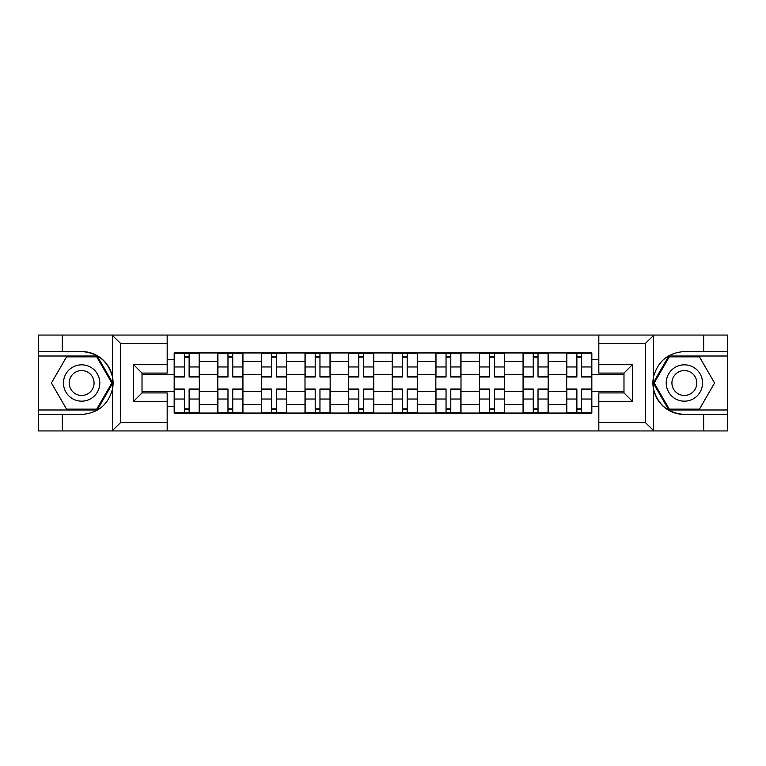 <?xml version="1.0" encoding="UTF-8"?>
<svg xmlns="http://www.w3.org/2000/svg" width="766" height="766" viewBox="0 0 766 766"><rect width="100%" height="100%" fill="white"/><g stroke="black" fill="none" stroke-linecap="round" stroke-linejoin="round"><path stroke-width="1.15" d="M644.388 430.942L727.7 430.942L727.7 356.018L668.795 356.018L653.216 383L668.795 409.982L727.7 409.982M167.179 430.942L598.821 430.942L598.821 392.92L623.984 392.92L623.984 373.08L598.821 373.08L598.821 335.058L167.179 335.058L167.179 373.08L142.016 373.08L142.016 392.92L167.179 392.92L167.179 430.942L111.989 430.942L120.635 422.554L167.179 422.554M111.989 430.942L38.3 430.942L38.3 414.454L62.343 414.454L62.343 430.942L121.612 430.942M121.612 335.058L38.3 335.058L38.3 409.982L97.205 409.982L112.784 383L97.205 356.018L38.3 356.018M598.821 335.058L727.7 335.058L727.7 351.546L703.657 351.546L703.657 335.058L644.388 335.058M217.783 413.056L217.783 361.475L199.332 361.475L199.332 413.056M199.332 361.475L199.332 352.944M217.783 361.475L217.783 352.944M242.937 352.944L242.937 413.056M261.388 413.056L261.388 352.944M286.551 352.944L286.551 413.056M305.002 413.056L305.002 352.944M330.165 352.944L330.165 413.056M348.616 413.056L348.616 352.944M373.77 352.944L373.77 413.056M392.23 413.056L392.23 352.944M417.384 352.944L417.384 413.056M435.835 413.056L435.835 352.944M460.998 352.944L460.998 413.056M479.449 413.056L479.449 352.944M504.612 352.944L504.612 413.056M523.063 413.056L523.063 352.944M548.217 352.944L548.217 413.056M566.668 413.056L566.668 352.944M566.668 391.665L548.217 391.665M523.063 391.665L504.612 391.665M479.449 391.665L460.998 391.665M435.835 391.665L417.384 391.665M392.23 391.665L373.77 391.665M348.616 391.665L330.165 391.665M305.002 391.665L286.551 391.665M261.388 391.665L242.937 391.665M217.783 391.665L199.332 391.665M566.668 374.335L548.217 374.335M523.063 374.335L504.612 374.335M479.449 374.335L460.998 374.335M435.835 374.335L417.384 374.335M392.23 374.335L373.77 374.335M348.616 374.335L330.165 374.335M305.002 374.335L286.551 374.335M261.388 374.335L242.937 374.335M217.783 374.335L199.332 374.335M142.016 391.665L174.169 391.665L174.169 374.335L142.016 374.335M167.179 359.513L174.169 359.513L174.169 374.335M623.984 374.335L591.831 374.335L591.831 352.944L174.169 352.944L174.169 359.513M591.831 359.513L598.821 359.513M598.821 406.487L591.831 406.487L591.831 391.665L623.984 391.665M174.169 391.665L174.169 413.056L591.831 413.056L591.831 406.487M174.169 406.487L167.179 406.487M591.831 374.335L591.831 391.665M189.125 408.862L184.367 408.862M184.367 357.138L189.125 357.138M232.74 408.862L227.981 408.862M227.981 357.138L232.74 357.138M276.344 408.862L271.595 408.862M271.595 357.138L276.344 357.138M319.958 408.862L315.209 408.862M315.209 357.138L319.958 357.138M363.572 408.862L358.814 408.862M358.814 357.138L363.572 357.138M407.186 408.862L402.428 408.862M402.428 357.138L407.186 357.138M450.791 408.862L446.042 408.862M446.042 357.138L450.791 357.138M494.405 408.862L489.656 408.862M489.656 357.138L494.405 357.138M538.019 408.862L533.26 408.862M533.26 357.138L538.019 357.138M581.633 408.862L576.875 408.862M576.875 357.138L581.633 357.138M189.125 376.987L189.125 353.231L199.189 353.231L199.189 376.987L189.125 376.987M184.367 356.86L189.125 356.86M193.176 353.231L174.303 353.231L174.303 376.987L184.367 376.987L184.367 353.231L180.316 353.231M184.367 389.013L184.367 412.769L174.303 412.769L174.303 389.013L184.367 389.013M189.125 409.14L184.367 409.14M180.316 412.769L199.189 412.769L199.189 389.013L189.125 389.013L189.125 412.769L193.176 412.769M232.74 376.987L232.74 353.231L242.803 353.231L242.803 376.987L232.74 376.987M227.981 356.86L232.74 356.86M236.79 353.231L217.917 353.231L217.917 376.987L227.981 376.987L227.981 353.231L223.931 353.231M276.344 376.987L276.344 353.231L286.407 353.231L286.407 376.987L276.344 376.987M271.595 356.86L276.344 356.86M280.404 353.231L261.532 353.231L261.532 376.987L271.595 376.987L271.595 353.231L267.545 353.231M62.343 414.454L81.636 414.454C97.866 413.238 108.15 404.783 112.487 389.09L112.487 376.91C108.15 361.217 97.866 352.762 81.636 351.546L38.3 351.546M38.3 414.454L38.3 409.982M167.179 343.446L120.635 343.446L111.989 335.058L62.343 335.058L62.343 351.546M111.989 335.058L167.179 335.058M81.636 351.546A31.454 31.454 0 0 1 112.487 389.09L112.487 430.703M142.016 373.08L133.629 364.693L167.179 364.693M167.179 401.307L133.629 401.307L142.016 392.92M654.011 335.058L645.365 343.446L598.821 343.446M703.657 351.546L684.364 351.546C668.134 352.762 657.85 361.217 653.513 376.91L653.513 389.09C657.85 404.783 668.134 413.238 684.364 414.454L727.7 414.454M727.7 351.546L727.7 356.018M598.821 422.554L645.365 422.554L654.011 430.942L703.657 430.942L703.657 414.454M654.011 430.942L598.821 430.942M684.364 414.454A31.454 31.454 0 0 1 653.513 376.91L653.513 335.297M623.984 392.92L632.371 401.307L598.821 401.307M598.821 364.693L632.371 364.693L623.984 373.08M63.463 383A18.173 18.173 0 0 0 81.636 401.173A18.173 18.173 0 0 0 99.8 383A18.173 18.173 0 0 0 81.636 364.827A18.173 18.173 0 0 0 63.463 383M69.189 383A12.438 12.438 0 0 0 81.636 395.438A12.438 12.438 0 0 0 94.074 383A12.438 12.438 0 0 0 81.636 370.562A12.438 12.438 0 0 0 69.189 383M96.727 356.86L111.817 383L96.727 409.14L66.537 409.14L51.446 383L66.537 356.86L96.727 356.86M666.2 383A18.173 18.173 0 0 0 684.364 401.173A18.173 18.173 0 0 0 702.537 383A18.173 18.173 0 0 0 684.364 364.827A18.173 18.173 0 0 0 666.2 383M671.926 383A12.438 12.438 0 0 0 684.364 395.438A12.438 12.438 0 0 0 696.811 383A12.438 12.438 0 0 0 684.364 370.562A12.438 12.438 0 0 0 671.926 383M699.463 356.86L714.554 383L699.463 409.14L669.273 409.14L654.183 383L669.273 356.86L699.463 356.86M227.981 389.013L227.981 412.769L217.917 412.769L217.917 389.013L227.981 389.013M232.74 409.14L227.981 409.14M223.931 412.769L242.803 412.769L242.803 389.013L232.74 389.013L232.74 412.769L236.79 412.769M271.595 389.013L271.595 412.769L261.532 412.769L261.532 389.013L271.595 389.013M276.344 409.14L271.595 409.14M267.545 412.769L286.407 412.769L286.407 389.013L276.344 389.013L276.344 412.769L280.404 412.769M319.958 376.987L319.958 353.231L330.022 353.231L330.022 376.987L319.958 376.987M315.209 356.86L319.958 356.86M324.008 353.231L305.146 353.231L305.146 376.987L315.209 376.987L315.209 353.231L311.149 353.231M363.572 376.987L363.572 353.231L373.636 353.231L373.636 376.987L363.572 376.987M358.814 356.86L363.572 356.86M367.623 353.231L348.75 353.231L348.75 376.987L358.814 376.987L358.814 353.231L354.763 353.231M407.186 376.987L407.186 353.231L417.25 353.231L417.25 376.987L407.186 376.987M402.428 356.86L407.186 356.86M411.237 353.231L392.364 353.231L392.364 376.987L402.428 376.987L402.428 353.231L398.377 353.231M315.209 389.013L315.209 412.769L305.146 412.769L305.146 389.013L315.209 389.013M319.958 409.14L315.209 409.14M311.149 412.769L330.022 412.769L330.022 389.013L319.958 389.013L319.958 412.769L324.008 412.769M358.814 389.013L358.814 412.769L348.75 412.769L348.75 389.013L358.814 389.013M363.572 409.14L358.814 409.14M354.763 412.769L373.636 412.769L373.636 389.013L363.572 389.013L363.572 412.769L367.623 412.769M402.428 389.013L402.428 412.769L392.364 412.769L392.364 389.013L402.428 389.013M407.186 409.14L402.428 409.14M398.377 412.769L417.25 412.769L417.25 389.013L407.186 389.013L407.186 412.769L411.237 412.769M450.791 376.987L450.791 353.231L460.854 353.231L460.854 376.987L450.791 376.987M446.042 356.86L450.791 356.86M454.851 353.231L435.978 353.231L435.978 376.987L446.042 376.987L446.042 353.231L441.992 353.231M446.042 389.013L446.042 412.769L435.978 412.769L435.978 389.013L446.042 389.013M450.791 409.14L446.042 409.14M441.992 412.769L460.854 412.769L460.854 389.013L450.791 389.013L450.791 412.769L454.851 412.769M494.405 376.987L494.405 353.231L504.468 353.231L504.468 376.987L494.405 376.987M489.656 356.86L494.405 356.86M498.455 353.231L479.593 353.231L479.593 376.987L489.656 376.987L489.656 353.231L485.596 353.231M489.656 389.013L489.656 412.769L479.593 412.769L479.593 389.013L489.656 389.013M494.405 409.14L489.656 409.14M485.596 412.769L504.468 412.769L504.468 389.013L494.405 389.013L494.405 412.769L498.455 412.769M538.019 376.987L538.019 353.231L548.083 353.231L548.083 376.987L538.019 376.987M533.26 356.86L538.019 356.86M542.069 353.231L523.197 353.231L523.197 376.987L533.26 376.987L533.26 353.231L529.21 353.231M533.26 389.013L533.26 412.769L523.197 412.769L523.197 389.013L533.26 389.013M538.019 409.14L533.26 409.14M529.21 412.769L548.083 412.769L548.083 389.013L538.019 389.013L538.019 412.769L542.069 412.769M581.633 376.987L581.633 353.231L591.697 353.231L591.697 376.987L581.633 376.987M576.875 356.86L581.633 356.86M585.684 353.231L566.811 353.231L566.811 376.987L576.875 376.987L576.875 353.231L572.824 353.231M576.875 389.013L576.875 412.769L566.811 412.769L566.811 389.013L576.875 389.013M581.633 409.14L576.875 409.14M572.824 412.769L591.697 412.769L591.697 389.013L581.633 389.013L581.633 412.769L585.684 412.769M523.063 361.475L504.612 361.475M479.449 361.475L460.998 361.475M435.835 361.475L417.384 361.475M392.23 361.475L373.77 361.475M348.616 361.475L330.165 361.475M305.002 361.475L286.551 361.475M261.388 361.475L242.937 361.475M566.668 361.475L548.217 361.475M523.063 404.525L504.612 404.525M479.449 404.525L460.998 404.525M435.835 404.525L417.384 404.525M392.23 404.525L373.77 404.525M348.616 404.525L330.165 404.525M305.002 404.525L286.551 404.525M261.388 404.525L242.937 404.525M217.783 404.525L199.332 404.525M566.668 404.525L548.217 404.525M189.125 376.403L199.189 376.403M189.125 366.962L199.189 366.962M174.303 376.403L184.367 376.403M174.303 366.962L184.367 366.962M184.367 389.597L174.303 389.597M184.367 399.038L174.303 399.038M199.189 389.597L189.125 389.597M199.189 399.038L189.125 399.038M232.74 376.403L242.803 376.403M232.74 366.962L242.803 366.962M217.917 376.403L227.981 376.403M217.917 366.962L227.981 366.962M276.344 376.403L286.407 376.403M276.344 366.962L286.407 366.962M261.532 376.403L271.595 376.403M261.532 366.962L271.595 366.962M112.487 376.91L112.487 335.297M120.635 343.446L120.635 422.554M133.629 401.307L133.629 364.693M653.513 389.09L653.513 430.703M645.365 422.554L645.365 343.446M632.371 364.693L632.371 401.307M227.981 389.597L217.917 389.597M227.981 399.038L217.917 399.038M242.803 389.597L232.74 389.597M242.803 399.038L232.74 399.038M271.595 389.597L261.532 389.597M271.595 399.038L261.532 399.038M286.407 389.597L276.344 389.597M286.407 399.038L276.344 399.038M319.958 376.403L330.022 376.403M319.958 366.962L330.022 366.962M305.146 376.403L315.209 376.403M305.146 366.962L315.209 366.962M363.572 376.403L373.636 376.403M363.572 366.962L373.636 366.962M348.75 376.403L358.814 376.403M348.75 366.962L358.814 366.962M407.186 376.403L417.25 376.403M407.186 366.962L417.25 366.962M392.364 376.403L402.428 376.403M392.364 366.962L402.428 366.962M315.209 389.597L305.146 389.597M315.209 399.038L305.146 399.038M330.022 389.597L319.958 389.597M330.022 399.038L319.958 399.038M358.814 389.597L348.75 389.597M358.814 399.038L348.75 399.038M373.636 389.597L363.572 389.597M373.636 399.038L363.572 399.038M402.428 389.597L392.364 389.597M402.428 399.038L392.364 399.038M417.25 389.597L407.186 389.597M417.25 399.038L407.186 399.038M450.791 376.403L460.854 376.403M450.791 366.962L460.854 366.962M435.978 376.403L446.042 376.403M435.978 366.962L446.042 366.962M446.042 389.597L435.978 389.597M446.042 399.038L435.978 399.038M460.854 389.597L450.791 389.597M460.854 399.038L450.791 399.038M494.405 376.403L504.468 376.403M494.405 366.962L504.468 366.962M479.593 376.403L489.656 376.403M479.593 366.962L489.656 366.962M489.656 389.597L479.593 389.597M489.656 399.038L479.593 399.038M504.468 389.597L494.405 389.597M504.468 399.038L494.405 399.038M538.019 376.403L548.083 376.403M538.019 366.962L548.083 366.962M523.197 376.403L533.26 376.403M523.197 366.962L533.26 366.962M533.26 389.597L523.197 389.597M533.26 399.038L523.197 399.038M548.083 389.597L538.019 389.597M548.083 399.038L538.019 399.038M581.633 376.403L591.697 376.403M581.633 366.962L591.697 366.962M566.811 376.403L576.875 376.403M566.811 366.962L576.875 366.962M576.875 389.597L566.811 389.597M576.875 399.038L566.811 399.038M591.697 389.597L581.633 389.597M591.697 399.038L581.633 399.038"/></g></svg>
